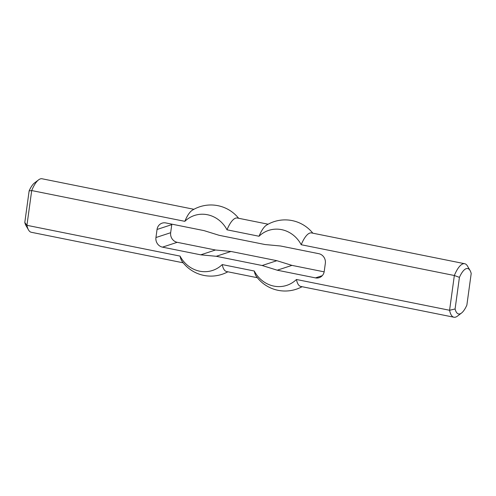 <?xml version="1.0" encoding="UTF-8"?>
<svg xmlns="http://www.w3.org/2000/svg" width="496" height="496" viewBox="0 0 496 496"><rect width="100%" height="100%" fill="white"/><g stroke="black" fill="none" stroke-linecap="round" stroke-linejoin="round"><path stroke-width="0.74" d="M171.845 224.149A8.271 7.669 -108.2 0 0 171.765 224.638L170.661 232.711A8.271 7.669 -108.2 0 0 177.208 242.315L215.456 250.003L230.975 251.466L276.873 260.691L291.952 265.379L324.155 271.851M276.873 260.691L262.155 265.515L216.256 256.289L200.731 254.832L162.483 247.144A8.271 7.669 71.8 0 1 155.942 237.534L157.046 229.468A8.271 7.669 71.8 0 1 162.118 223.144A8.271 7.669 71.8 0 1 165.8 222.933L204.048 230.621L219.127 235.309L265.025 244.534L280.544 245.997L318.792 253.685A8.271 7.669 -108.2 0 1 325.339 263.289L324.235 271.362A8.271 7.669 -108.2 0 1 319.164 277.679A8.271 7.669 -108.2 0 1 315.481 277.89L277.233 270.202L291.952 265.379M459.426 277.363L455.092 308.983A23.157 7.682 101.4 0 0 461.522 313.032A23.157 7.682 101.4 0 0 466.866 305.121L471.2 273.501A23.157 7.682 101.4 0 0 470.065 270.518A23.157 7.682 101.4 0 0 459.426 277.363L454.342 275.503A27.292 9.052 -78.6 0 1 464.696 263.717A27.292 9.052 -78.6 0 1 467.474 266.048L470.065 270.518M455.092 308.983L449.581 310.267L454.342 275.503L301.208 244.726A27.292 9.052 -78.6 0 1 311.569 232.934L464.696 263.717M461.522 313.032L457.405 316.15A27.292 9.052 -78.6 0 1 453.945 317.229A27.292 9.052 -78.6 0 1 449.581 310.267L296.447 279.49A28.935 26.827 71.8 0 1 254.268 271.014A27.292 9.052 -78.6 0 0 256.265 276.272A35.563 35.563 0 0 0 302.076 286.707M453.945 317.229L300.812 286.452A27.292 9.052 -78.6 0 1 296.447 279.49M262.155 265.515L277.233 270.202M183.167 262.812L31.304 232.283A27.292 9.052 -78.6 0 1 28.526 229.952A27.292 9.052 -78.6 0 1 26.939 225.32L31.701 190.557A27.292 9.052 -78.6 0 1 38.595 179.85L34.478 182.968A23.157 7.682 101.4 0 0 29.134 190.879L31.701 190.557L184.834 221.334A28.935 26.827 -108.2 0 1 227.007 229.815L259.036 236.251A28.935 26.827 71.8 0 1 301.208 244.726M259.036 236.251A27.292 9.052 -78.6 0 1 266.544 225.116A35.563 35.563 0 0 1 312.833 233.188M29.134 190.879L24.8 222.499A23.157 7.682 101.4 0 0 25.935 225.482L28.526 229.952M24.8 222.499L26.939 225.32L180.067 256.097A28.935 26.827 -108.2 0 0 222.245 264.579L254.268 271.014M38.595 179.85A27.292 9.052 -78.6 0 1 42.055 178.771L193.924 209.293M227.875 271.796A35.563 35.563 0 0 1 182.063 261.361A27.292 9.052 -78.6 0 1 180.067 256.097M216.256 256.289L230.975 251.466M200.731 254.832L215.456 250.003M184.834 221.334A27.292 9.052 -78.6 0 1 192.343 210.205A35.563 35.563 0 0 1 238.632 218.277M257.368 277.723L226.61 271.541A27.292 9.052 -78.6 0 1 222.245 264.579M227.007 229.815A27.292 9.052 -78.6 0 1 237.367 218.023L268.125 224.204M177.208 242.315L162.483 247.144M155.942 237.534L170.661 232.711M157.046 229.468L171.765 224.638M322.251 275.671L315.481 277.89"/></g></svg>
